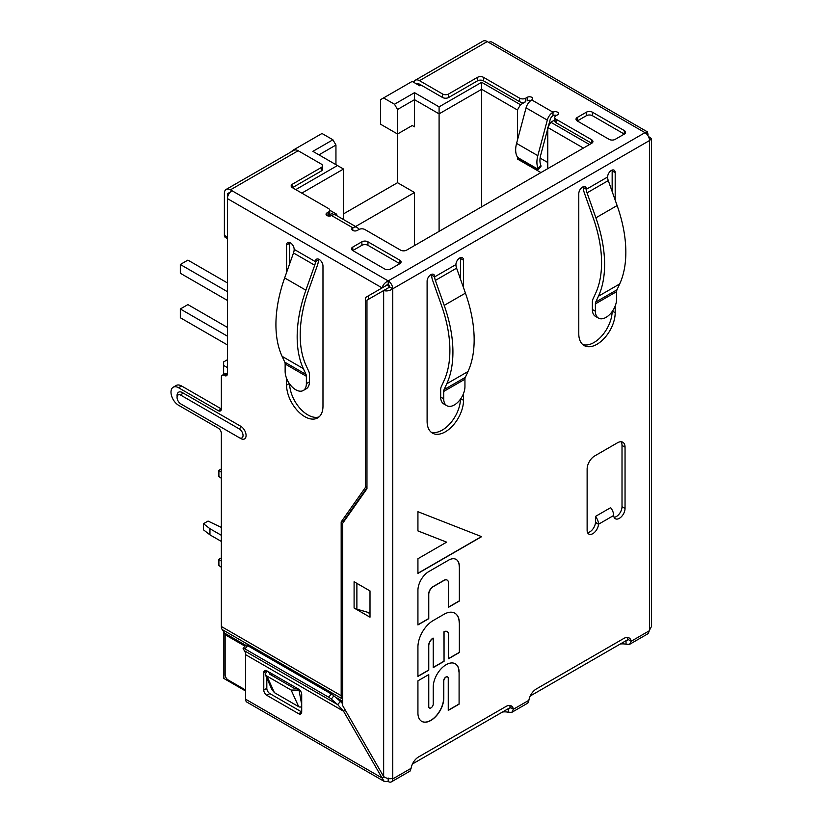<?xml version="1.0" encoding="UTF-8"?>
<svg xmlns="http://www.w3.org/2000/svg" width="823" height="823" viewBox="0 0 823 823"><rect width="100%" height="100%" fill="white"/><g stroke="black" fill="none" stroke-linecap="round" stroke-linejoin="round"><path stroke-width="1.23" d="M502.514 711.998A10.73 6.193 180 0 1 508.264 712.214L511.783 712.358L513.418 709.241A10.73 6.193 120 0 0 511.34 705.939A10.73 6.193 120 0 0 505.98 706.473L418.537 756.965A10.73 6.193 120 0 0 411.099 768.312L410.07 771.079L391.419 781.85A6.44 3.714 60 0 1 388.178 781.521L388.178 778.013M223.856 631.941L223.856 678.45L245.573 690.991M412.457 763.991L510.383 707.461L509.612 705.445M530.238 695.991L628.165 639.461L627.424 640.644L626.036 640.706L628.155 639.481L627.383 637.444M343.53 213.877L397.53 182.696L397.53 134.005L380.545 124.201L380.545 99.676L383.569 97.927L394.495 104.233L414.514 92.67L439.091 106.856L481.64 82.3L520.465 104.716L525.702 101.692A4.29 2.479 0 0 1 519.632 101.692L483.533 80.849A4.29 2.479 180 0 0 477.463 80.849L448.648 97.495A4.29 2.479 0 0 1 442.579 97.495L419.524 84.183A4.29 2.479 -120 0 0 417.374 83.967A4.29 2.479 -120 0 0 417.045 84.234M290.365 152.337L293.399 149.992L293.924 150.29M227.415 359.723L223.63 361.914L223.63 374.475M221.356 535.31L209.947 528.726L203.497 523.695L208.054 521.062L221.356 527.43M209.947 528.726L209.947 534.857L221.356 541.441M203.497 523.695L203.497 529.827L209.947 534.857M221.356 561.214L218.897 559.29L218.897 565.422L221.356 567.335M221.356 557.871L218.897 559.29M221.356 472.237L218.897 470.314L218.897 476.445L221.356 478.369M221.356 468.904L218.897 470.314M354.096 608.012L354.096 581.738L370 590.924L370 617.188L354.096 608.012A10.73 6.193 0 0 0 356.884 609.164L367.459 612.219L370 613.691M383.652 776.573L383.652 290.54C386.687 291.404 389.721 290.817 392.756 288.791L392.756 778.332C389.721 779.186 386.687 778.599 383.652 776.573L342.697 705.64L342.697 523.253L366.965 488.728L366.965 300.179L389.721 287.042A2.15 1.234 -120 0 0 388.199 284.408L388.199 280.91A6.44 3.714 60 0 1 392.756 288.791L389.721 287.042M367.953 245.316A4.29 2.479 180 0 0 361.883 245.316L352.779 250.562L352.779 247.065L361.883 241.808A4.29 2.479 0 0 1 367.953 241.808L399.803 260.202A4.29 2.479 0 0 1 401.058 261.951A4.29 2.479 0 0 1 399.803 263.699L367.953 245.316L367.953 241.808M577.273 117.452A4.29 2.479 0 0 0 576.018 119.212A4.29 2.479 0 0 0 577.273 120.96L609.123 139.354A4.29 2.479 0 0 0 615.192 139.354L624.297 134.098L592.437 115.704L592.437 112.206A4.29 2.479 0 0 0 586.367 112.206L586.367 115.704L577.273 120.96L577.273 117.452L586.367 112.206M586.367 115.704A4.29 2.479 180 0 1 592.437 115.704M518.212 157.8L538.427 169.476A4.29 0.905 38.8 0 1 538.396 169.507A4.29 0.905 38.8 0 1 536.575 168.972L521.401 160.218A4.29 0.905 38.8 0 1 518.212 157.8L516.937 156.205A21.449 12.386 -60 0 1 516.577 143.408L526.062 107.844A8.58 4.959 120 0 1 531.771 99.943A3.22 1.862 0 0 0 532.707 98.626A3.22 1.862 0 0 0 531.771 97.32A3.22 1.862 0 0 0 527.214 97.32L527.214 100.818A3.22 1.862 180 0 1 530.948 100.478M554.774 117.452L554.774 120.96A4.29 2.479 0 0 0 556.039 122.709L591.686 143.295A4.29 2.479 0 0 0 592.941 141.535A4.29 2.479 0 0 0 591.686 139.787L556.039 119.212A4.29 2.479 180 0 1 554.774 117.452A4.29 2.479 180 0 1 556.039 115.704L557.552 114.829A3.22 1.862 0 0 0 558.498 113.512A3.22 1.862 0 0 0 557.552 112.206A3.22 1.862 0 0 0 553.005 112.206L553.005 115.704A3.22 1.862 180 0 1 556.667 115.343M399.803 260.202L399.803 263.699L390.699 268.956A4.29 2.479 0 0 1 384.639 268.956L352.779 250.562A4.29 2.479 0 0 1 351.524 248.813A4.29 2.479 0 0 1 352.779 247.065M329.766 210.287A4.29 2.479 180 0 1 328.511 212.036L328.511 215.533A4.29 2.479 0 0 0 329.766 213.785L329.766 210.287A4.29 2.479 180 0 0 328.511 208.528L292.412 187.685A4.29 2.479 0 0 1 291.157 185.936A4.29 2.479 0 0 1 292.412 184.187L321.237 167.553A4.29 2.479 180 0 0 322.493 165.793A4.29 2.479 180 0 0 321.237 164.044L298.173 150.732A8.58 4.959 -120 0 0 293.883 150.311L226.16 189.413A8.58 4.959 60 0 1 230.45 189.835L231.973 190.71A6.44 3.714 120 0 0 227.415 198.59L227.415 195.092A4.29 2.479 -120 0 1 228.31 193.127A4.29 2.479 -120 0 1 229.504 192.963M591.686 139.787L591.686 143.295L406.634 250.13A4.29 2.479 0 0 1 400.564 250.13L364.918 229.545A4.29 2.479 180 0 0 358.849 229.545L357.336 230.419A3.22 1.862 180 0 1 353.828 230.831A3.22 1.862 180 0 1 351.843 229.113A3.22 1.862 180 0 1 352.779 227.796A8.58 4.959 -60 0 1 357.069 227.374L335.835 215.112A8.58 4.959 120 0 0 331.546 215.533A3.22 1.862 180 0 1 328.038 215.945A3.22 1.862 180 0 1 326.052 214.227A3.22 1.862 180 0 1 326.998 212.91L328.511 212.036M413.712 82.31A8.58 4.959 60 0 1 415.234 80.253A8.58 4.959 60 0 1 419.524 80.675L442.579 93.987A4.29 2.479 180 0 0 448.648 93.987L477.463 77.352A4.29 2.479 0 0 1 483.533 77.352L519.632 98.194A4.29 2.479 180 0 0 525.702 98.194L527.214 97.32M647.362 134.787L648.03 134.406L647.454 131.896L491.979 42.127A6.44 3.714 120 0 0 488.769 42.446L487.247 41.572A8.58 4.959 -120 0 0 482.957 41.15L415.234 80.253M624.297 130.59L624.297 134.098A4.29 2.479 0 0 0 625.552 132.349A4.29 2.479 0 0 0 624.297 130.59L592.437 112.206M322.493 165.793L322.493 169.301A4.29 2.479 0 0 1 321.237 171.05L292.412 187.685L292.412 184.187M295.755 189.619L337.461 165.536L312.894 151.35L332.914 139.787L321.988 133.48L293.399 149.992M328.511 215.533L333.747 212.519L329.766 210.215M554.774 119.932L550.803 122.226L589.484 144.56M421.037 85.057L419.751 85.798L412.169 81.415L383.569 97.927M227.415 238.577L225.276 237.333A4.29 2.479 120 0 1 224.381 235.378L224.381 193.333A8.58 4.959 60 0 1 226.16 189.413M227.415 237.127L224.381 235.378M342.697 699.715L341.987 698.717A8.58 4.959 -60 0 1 341.175 695.682L341.175 521.916L365.453 487.391L365.453 297.545L382.129 287.916L227.415 198.59L227.415 373.735A4.29 2.479 -120 0 0 225.276 373.529L222.241 375.278A4.29 2.479 60 0 1 224.381 375.494A4.29 2.479 -120 0 0 226.531 375.7A4.29 2.479 -120 0 0 227.415 373.735L224.381 375.494M341.987 698.717L222.169 629.533A8.58 4.959 120 0 1 221.356 626.498L221.356 433.464A4.29 2.479 -120 0 0 218.321 428.207L178.57 405.266A10.73 6.193 60 0 1 171.565 395.812A10.73 6.193 60 0 1 173.211 387.221A10.73 6.193 60 0 1 178.57 387.746L181.605 385.997L221.356 408.949L221.356 377.243A4.29 2.479 60 0 1 222.241 375.278M181.605 385.997A10.73 6.193 -120 0 0 176.245 385.462L173.211 387.221M341.175 521.916L344.209 520.157L344.209 521.103M344.209 520.157L366.965 487.792M365.453 297.545L368.478 295.796L368.478 299.305M289.614 383.96A25.739 14.865 -120 0 0 300.086 408.455A25.739 14.865 -120 0 0 319.077 416.891M289.675 242.487A5.36 3.097 60 0 0 289.603 243.258L289.603 263.926M306.372 383.631L306.372 376.265A6.44 3.714 120 0 0 306.012 374.434L284.779 362.171A6.44 3.714 -60 0 1 285.139 364.003L285.139 371.368A15.02 8.672 -120 0 0 291.692 386.481A15.02 8.672 -120 0 0 303.265 390.503A15.02 8.672 -120 0 0 306.372 383.631L309.407 381.872L309.407 374.516A10.73 6.193 -60 0 0 308.81 371.461L306.125 365.628A107.257 61.92 -60 0 1 308.584 290.241L317.421 265.273A12.87 7.428 -60 0 0 318.429 259.893A5.36 3.097 60 0 1 318.491 259.132M218.321 410.698L221.356 408.949A4.29 2.479 -120 0 1 220.461 410.903A4.29 2.479 -120 0 1 218.321 410.698L178.57 387.746M284.779 362.171L282.094 356.338A111.547 64.4 -60 0 1 284.645 277.937L293.492 252.97A8.58 4.959 -60 0 0 294.161 249.379A5.36 3.097 -120 0 0 290.365 242.816A5.36 3.097 -120 0 0 287.69 242.548A5.36 3.097 -120 0 0 286.579 245.007L286.579 272.495M293.492 252.97L314.725 265.232A8.58 4.959 120 0 0 315.394 261.642A5.36 3.097 -120 0 1 316.505 259.194A5.36 3.097 -120 0 1 319.19 259.451A5.36 3.097 -120 0 1 322.976 266.024L322.976 406.14A25.739 14.865 60 0 1 317.647 417.919A25.739 14.865 60 0 1 297.813 411.027A25.739 14.865 60 0 1 286.579 385.123L286.579 378.354M388.199 284.408L382.129 287.916C382.911 284.861 384.938 282.526 388.199 280.91L644.995 132.647L488.769 42.446M365.453 487.391L366.965 486.506M222.169 629.533L224.741 633.196A4.29 2.479 -60 0 1 225.142 634.708L225.142 674.726A4.29 2.479 60 0 0 228.177 679.983L245.573 690.034M301.743 704.941C301.568 706.957 300.56 707.543 298.708 706.69L274.44 692.678L271.837 689.468M274.44 675.22L274.44 676.918M271.405 673.471L271.405 675.169M271.271 675.086L271.251 673.379M268.617 671.856L269.893 674.294L294.161 688.306L298.368 689.036M299.809 690.116L291.126 690.055L298.708 706.69M271.878 689.571L265.232 674.397L266.858 676.043L291.126 690.055M265.232 674.387L266.961 670.899M299.088 690.456L301.702 704.704M180.854 395.194L239.246 428.906A5.36 3.097 60 0 1 242.754 433.639A5.36 3.097 60 0 1 241.931 437.929A5.36 3.097 60 0 1 239.246 437.661L180.854 403.949A5.36 3.097 60 0 1 177.346 399.227A5.36 3.097 60 0 1 178.169 394.927A5.36 3.097 60 0 1 180.854 395.194A2.15 1.234 -60 0 0 182.367 392.571L240.769 426.283A7.51 4.331 -120 0 1 246.077 435.48A7.51 4.331 -120 0 1 240.769 438.546L182.367 404.823A7.51 4.331 -120 0 0 182.367 404.823L182.367 404.823M314.725 265.232L305.889 290.19A111.547 64.4 120 0 0 303.327 368.591L306.012 374.434M309.407 381.872A15.02 8.672 60 0 1 306.3 388.754L303.265 390.503M386.913 284.809L389.351 285.674M388.888 287.855L388.888 285.941M333.747 212.519L336.782 214.268L336.782 215.657M550.803 122.226L547.768 127.483L547.768 168.643M553.005 115.704A4.29 2.479 120 0 0 550.155 119.654L548.313 126.536M538.396 169.507L541.03 166.236A4.29 0.905 -141.2 0 0 541.05 166.205L540.824 165.176A17.16 9.907 -60 0 1 540.67 155.218L547.768 128.594M531.771 99.943L553.005 112.206A8.58 4.959 -60 0 0 547.305 120.107L537.82 155.67A21.449 12.386 120 0 0 538.17 168.468L538.427 169.476M529.57 101.692L529.57 100.272M540.948 172.583L517.43 159.014L518.727 158.263M517.43 159.014L517.43 156.967M517.43 140.219L517.43 109.973L520.465 104.716M647.454 131.896L644.995 132.647A6.44 3.714 -120 0 1 649.542 140.527L651.435 138.778L649.542 137.029L648.884 137.41M651.435 138.778L651.435 626.56L649.542 630.068L649.542 140.527L392.756 288.791M648.236 633.576L649.542 630.068M626.005 640.706A10.73 6.193 0 0 1 626.025 640.706L626.046 644.214L629.564 644.358L631.2 641.24L628.165 639.461M649.542 630.644L631.2 641.24A10.73 6.193 120 0 0 629.122 637.938A10.73 6.193 120 0 0 623.762 638.473L536.318 688.964A10.73 6.193 120 0 0 528.88 700.311L527.852 703.079L511.783 712.358M614.123 517.328A8.045 4.64 120 0 0 622.013 506.721L622.013 445.418A10.73 6.193 120 0 0 621.098 441.766M587.581 532.656A8.045 4.64 120 0 0 595.461 522.502L595.471 516.422L610.645 507.668A8.58 4.959 -120 0 1 613.649 514.879L613.691 515.476A8.045 4.64 120 0 0 615.337 518.727A8.045 4.64 120 0 0 619.359 518.325A8.045 4.64 120 0 0 625.048 508.47L625.048 447.167A10.73 6.193 120 0 0 622.826 442.26A10.73 6.193 120 0 0 617.466 442.795L594.71 455.932A10.73 6.193 120 0 0 587.128 469.059L587.128 530.362A8.045 4.64 120 0 0 588.795 534.045A8.045 4.64 120 0 0 592.817 533.654A8.045 4.64 120 0 0 598.496 524.251L595.471 522.194M392.756 778.332L392.756 778.908A6.44 3.714 60 0 1 391.419 781.85M459.09 672.154L459.09 704.159L448.257 710.414L448.257 678.409A3.158 1.821 120 0 0 447.609 676.969A3.158 1.821 120 0 0 445.171 677.813A3.158 1.821 120 0 0 443.803 680.981L443.803 698.048A18.291 10.555 120 0 1 435.82 716.452A18.291 10.555 120 0 1 421.726 721.36A18.291 10.555 120 0 1 417.93 712.841L417.93 680.837L428.762 674.582L428.762 706.587A3.158 1.821 -60 0 0 429.421 708.027A3.158 1.821 -60 0 0 431.849 707.183A3.158 1.821 -60 0 0 433.227 704.015L433.227 687.092A18.291 10.555 -60 0 1 441.21 668.688A18.291 10.555 -60 0 1 455.304 663.791A18.291 10.555 -60 0 1 459.09 672.154L459.09 704.159M459.347 623.093L459.347 652.516L448.514 658.77L448.514 634.492A6.306 3.642 -60 0 0 447.208 631.611A6.306 3.642 -60 0 0 444.05 631.92L444.05 661.342L433.227 667.597L433.227 638.175A6.306 3.642 -60 0 0 428.762 645.901L428.762 670.169L417.93 676.424L417.93 647.001A21.624 12.479 120 0 1 433.227 620.521L444.05 614.267A21.624 12.479 120 0 1 454.862 613.197A21.624 12.479 120 0 1 459.347 623.093L459.347 652.516M459.347 566.45A15.318 8.847 120 0 0 456.168 559.434A15.318 8.847 120 0 0 448.514 560.196L428.762 571.594A15.318 8.847 120 0 0 417.93 590.358L417.93 624.935L428.762 618.68L428.762 594.401A6.306 3.642 -60 0 1 433.227 586.676L444.05 580.431A6.306 3.642 -60 0 1 447.208 580.112A6.306 3.642 -60 0 1 448.514 583.003L448.514 607.281L459.347 601.027L459.347 566.45L459.347 601.027M417.93 530.917L417.93 511.711L481.64 536.658L417.93 573.436L417.93 558.724L446.632 542.151L417.93 530.917M615.192 305.981L615.192 312.74A25.739 14.865 120 0 1 596.994 344.271A25.739 14.865 120 0 1 584.124 345.547A25.739 14.865 120 0 1 578.785 333.757L578.785 193.642A5.36 3.097 -60 0 1 581.131 188.251A5.36 3.097 -60 0 1 585.266 186.811A5.36 3.097 -60 0 1 586.367 189.269A8.58 4.959 -120 0 0 587.046 192.86L608.279 180.597A8.58 4.959 60 0 1 607.611 177.007A5.36 3.097 -60 0 1 609.946 171.606A5.36 3.097 -60 0 1 614.081 170.176A5.36 3.097 -60 0 1 615.192 172.624L615.192 200.123M463.514 393.548L463.514 400.317A25.739 14.865 120 0 1 452.269 426.221A25.739 14.865 120 0 1 432.435 433.114A25.739 14.865 120 0 1 427.106 421.335L427.106 281.219A5.36 3.097 -60 0 1 429.452 275.818A5.36 3.097 -60 0 1 433.577 274.388A5.36 3.097 -60 0 1 434.688 276.837A8.58 4.959 -120 0 0 435.357 280.427L456.6 268.164L465.437 293.132L444.204 305.384L435.357 280.427M456.6 268.164A8.58 4.959 60 0 1 455.921 264.574A5.36 3.097 -60 0 1 458.267 259.183A5.36 3.097 -60 0 1 462.403 257.743A5.36 3.097 -60 0 1 463.514 260.202L463.514 287.69M367.459 612.219L370 612.96M620.295 643.998A10.73 6.193 180 0 1 626.046 644.214M528.88 700.311L513.418 709.241L510.383 707.461L509.643 708.644L508.264 708.716A10.73 6.193 0 0 0 508.223 708.706M384.043 776.871L382.088 778.002L384.176 781.387L388.178 781.521M331.268 699.097L337.739 704.653L340.362 701.381L333.891 695.826L331.268 699.097A4.29 0.905 38.8 0 0 328.675 697.225L244.997 648.905A4.29 0.905 38.8 0 0 243.166 648.38A4.29 0.905 38.8 0 0 243.474 649.316L244.565 650.859A10.73 6.193 -60 0 1 245.573 654.645L245.573 699.19A6.44 3.714 120 0 0 246.91 702.132L384.187 781.387M266.817 695.332L269.841 693.583L301.702 711.977A4.29 2.479 -120 0 1 300.806 713.932A4.29 2.479 -120 0 1 298.667 713.726L266.817 695.332A4.29 2.479 -120 0 1 263.782 690.075L263.782 672.566L266.817 670.992M269.841 693.583A4.29 2.479 60 0 1 266.817 688.326L266.817 677.926M345.31 710.167L343.52 711.195L382.088 778.002L245.573 699.19M263.782 672.566A4.29 2.479 -120 0 1 264.667 670.601A4.29 2.479 -120 0 1 266.817 670.817L298.667 689.201A4.29 2.479 -120 0 1 301.702 694.458L301.702 711.977L298.667 713.726M244.565 650.859L337.739 704.653L343.52 711.195L245.573 654.645M243.166 648.38L245.789 645.109A4.29 0.905 -141.2 0 1 247.62 645.644L331.309 693.954A4.29 0.905 -141.2 0 1 333.891 695.826M342.697 703.747L340.362 701.381M510.373 707.492L508.264 708.716L508.264 712.214M458.936 704.066L448.257 710.239M421.643 721.308A18.291 10.555 -60 0 0 435.717 716.319A18.291 10.555 -60 0 0 443.648 697.966L443.648 680.899A3.158 1.821 -60 0 1 445.027 677.72A3.158 1.821 -60 0 1 447.455 676.876A3.158 1.821 -60 0 1 447.527 676.928M429.339 707.986A3.158 1.821 120 0 1 429.267 707.945A3.158 1.821 120 0 1 428.608 706.494L428.608 674.675M458.936 672.072A18.291 10.555 120 0 0 455.222 663.739M459.193 652.433L448.514 658.595M447.126 631.56A6.306 3.642 120 0 0 447.054 631.519A6.306 3.642 120 0 0 443.906 631.827L444.05 631.92M443.906 631.827L444.05 661.342M443.906 661.26L433.227 667.422M428.762 670.169L428.608 645.808A6.306 3.642 120 0 1 433.073 638.082L433.227 638.175M428.608 670.087L417.93 676.249M454.79 613.156A21.624 12.479 -60 0 1 459.193 623.001M456.096 559.393A15.318 8.847 -60 0 1 459.193 566.358M459.193 600.934L448.514 607.096M447.126 580.071A6.306 3.642 120 0 0 447.054 580.03A6.306 3.642 120 0 0 443.906 580.338L433.073 586.593A6.306 3.642 120 0 0 428.608 594.319L428.762 618.68M428.608 618.587L417.93 624.76M481.455 536.586L417.93 573.261M417.93 530.886L446.632 542.151M595.471 516.422A8.58 4.959 60 0 1 598.486 523.634M595.461 522.502L598.496 524.251L613.691 515.476M607.611 177.007L586.367 189.269L583.342 187.51A12.87 7.428 60 0 0 584.34 192.901L593.188 217.858A107.257 61.92 -120 0 1 595.646 293.245L592.951 299.078A10.73 6.193 60 0 0 592.365 302.134L592.365 309.499A15.02 8.672 120 0 0 595.471 316.371L598.506 318.12A15.02 8.672 -60 0 1 595.389 311.248L595.389 303.882L616.633 291.63A6.44 3.714 60 0 1 616.983 289.799L595.749 302.051L598.444 296.218A111.547 64.4 60 0 0 595.883 217.817L587.046 192.86M595.749 302.051A6.44 3.714 -120 0 0 595.389 303.882M608.279 180.597L617.116 205.555A111.547 64.4 -120 0 1 619.678 283.956L616.983 289.799M598.506 318.12A15.02 8.672 -60 0 0 606.016 317.38A15.02 8.672 -60 0 0 616.633 298.986L616.633 291.63M612.158 191.553L612.158 170.875A5.36 3.097 120 0 0 612.096 170.114M612.147 311.578A25.739 14.865 -60 0 1 601.675 336.082A25.739 14.865 -60 0 1 582.694 344.518M583.342 187.51A5.36 3.097 120 0 0 583.27 186.749M460.479 279.12L460.479 258.453A5.36 3.097 120 0 0 460.417 257.681M431.015 432.085A25.739 14.865 120 0 0 449.996 423.65A25.739 14.865 120 0 0 460.469 399.145M444.204 305.384A111.547 64.4 60 0 1 446.755 383.785L444.07 389.629A6.44 3.714 -120 0 0 443.71 391.46L464.944 379.197L464.944 386.563A15.02 8.672 -60 0 1 458.39 401.675A15.02 8.672 -60 0 1 446.827 405.698L443.792 403.939A15.02 8.672 120 0 1 440.675 397.067L440.675 389.711A10.73 6.193 60 0 1 441.272 386.656L443.967 380.812A107.257 61.92 -120 0 0 441.498 305.436L432.661 280.468A12.87 7.428 60 0 1 431.653 275.088A5.36 3.097 120 0 0 431.591 274.326M443.71 391.46L443.71 398.826A15.02 8.672 -60 0 0 446.827 405.698M464.944 379.197A6.44 3.714 60 0 1 465.304 377.366L467.999 371.533A111.547 64.4 -120 0 0 465.437 293.132M540.094 158.078L547.768 162.512M517.43 109.973L481.64 89.306L481.64 206.82M583.414 148.068L547.768 127.483M394.495 104.233L397.53 109.49L414.514 99.676L414.514 92.67M439.091 231.386L439.091 113.862L414.514 99.676L414.514 126.824L412.241 125.518L397.53 134.005L397.53 109.49M481.64 82.3L481.64 89.306L439.091 113.862L439.091 106.856M414.514 245.573L414.514 192.51L397.53 182.696M301.815 193.117L343.53 169.034L343.53 219.556M318.954 154.847L335.949 145.043L335.949 164.662M335.949 145.043L332.914 139.787M343.53 169.034L337.461 165.536M357.069 227.374A8.58 4.959 -60 0 1 358.489 229.113L358.684 229.648M223.63 365.422L227.415 367.614M227.415 344.93L180.319 317.74L180.319 308.975L187.901 304.603L227.415 327.41M180.319 308.975L227.415 336.175M227.415 300.436L180.319 273.246L180.319 264.492L187.901 260.109L227.415 282.927M227.415 291.681L180.319 264.492M355.598 226.52L414.514 192.51M414.514 126.824L412.241 125.518M352.779 230.419L352.779 227.796L331.546 215.533M487.247 41.572L419.524 80.675M231.973 190.71L388.199 280.91M298.173 150.732L230.45 189.835M321.237 171.05L321.237 167.553M228.578 194.423L227.415 195.092M221.356 626.498L341.175 695.682M182.367 392.571A7.51 4.331 -120 0 0 177.12 396.614M294.161 249.379L315.394 261.642L318.429 259.893M342.697 702.585L339.837 700.929M244.956 646.148L225.142 634.708M342.697 701.299L335.28 697.019M245.655 645.273L224.741 633.196M266.858 676.043L274.44 692.678M239.246 428.906A2.15 1.234 120 0 0 240.769 426.283M284.645 277.937L305.889 290.19M282.094 356.338L303.327 368.591M306.372 376.265L285.139 364.003M289.326 383.539L286.579 385.123M289.603 243.258L286.579 245.007M556.039 119.212L556.039 122.709M540.824 165.176L538.17 168.468M547.305 120.107L526.062 107.844M537.82 155.67L516.577 143.408M525.702 98.194L525.702 101.692M519.632 98.194L519.632 101.692M483.533 77.352L483.533 80.849M477.463 77.352L477.463 80.849M448.648 93.987L448.648 97.495M442.579 93.987L442.579 97.495M419.524 84.183L418.238 84.923M411.099 768.312L392.756 778.908M431.653 275.088L434.688 276.837L455.921 264.574M356.884 609.164L356.884 583.342M247.62 645.644L244.997 648.905M328.675 697.225L331.309 693.954M263.782 690.075L266.817 688.326M622.013 506.721L625.048 508.47M622.013 445.418L625.048 447.167M592.365 309.499L595.389 311.248M619.678 283.956L598.444 296.218M617.116 205.555L595.883 217.817M612.158 170.875L615.192 172.624M612.446 311.156L615.192 312.74M460.479 258.453L463.514 260.202M460.767 398.733L463.514 400.317M440.675 397.067L443.71 398.826M444.07 389.629L465.304 377.366M446.755 383.785L467.999 371.533M326.998 212.91L326.998 215.533M361.883 245.316L361.883 241.808M648.215 633.587L629.564 644.358"/></g></svg>
